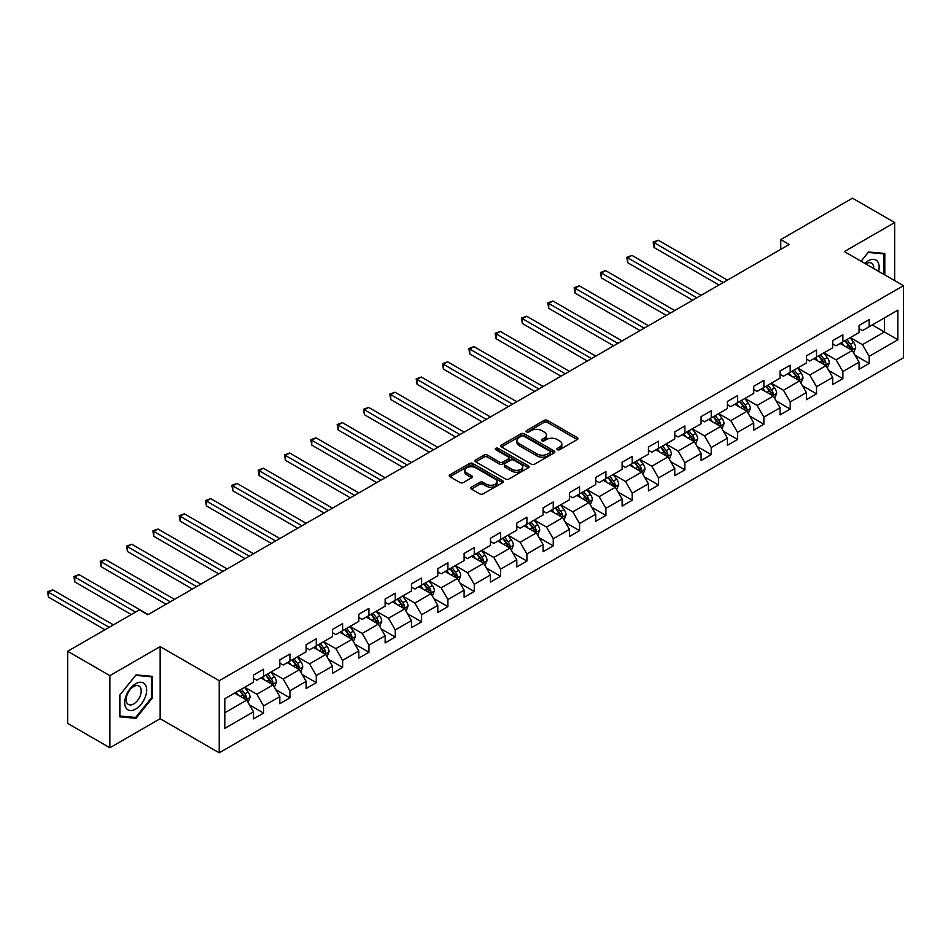 <?xml version="1.0" encoding="UTF-8"?>
<svg xmlns="http://www.w3.org/2000/svg" width="951" height="951" viewBox="0 0 951 951"><rect width="100%" height="100%" fill="white"/><g stroke="black" fill="none" stroke-linecap="round" stroke-linejoin="round"><path stroke-width="1.43" d="M557.334 449.704A1.64 0.951 0 0 0 559.652 449.704L577.257 439.54A2.342 1.355 0 0 0 577.946 438.589A2.342 1.355 0 0 0 577.257 437.626L547.443 420.413A2.342 1.355 0 0 0 544.127 420.413L526.521 430.577A1.64 0.951 0 0 0 526.046 431.243A1.64 0.951 0 0 0 526.521 431.92A1.64 0.951 0 0 0 528.839 431.92L531.122 430.601A7.501 4.327 0 0 1 541.725 430.601L544.21 432.039A7.501 4.327 0 0 1 546.409 435.094A7.501 4.327 0 0 1 544.21 438.161L541.927 439.469A1.64 0.951 0 0 0 541.452 440.147A1.64 0.951 0 0 0 541.927 440.812A1.64 0.951 0 0 0 544.245 440.812L546.528 439.493A7.501 4.327 0 0 1 557.131 439.493L559.616 440.931A7.501 4.327 0 0 1 561.815 443.986A7.501 4.327 0 0 1 559.616 447.053L557.334 448.361A1.64 0.951 0 0 0 556.858 449.038A1.64 0.951 0 0 0 557.334 449.704L557.334 448.361M471.399 487.174A2.342 1.355 0 0 0 470.709 488.136A2.342 1.355 0 0 0 471.399 489.087L479.768 493.914A2.342 1.355 0 0 0 483.072 493.914L502.627 482.632A2.342 1.355 0 0 0 503.317 481.67A2.342 1.355 0 0 0 502.627 480.719L472.802 463.506A2.342 1.355 0 0 0 469.497 463.506L449.942 474.787A2.342 1.355 0 0 0 449.252 475.75A2.342 1.355 0 0 0 449.942 476.701L460.046 482.537A2.342 1.355 0 0 0 463.363 482.537L471.732 477.711A2.342 1.355 0 0 0 472.409 476.748A2.342 1.355 0 0 0 471.732 475.797L466.715 472.897A6.265 3.614 0 0 1 464.884 470.341A6.265 3.614 0 0 1 468.748 467A6.265 3.614 0 0 1 475.583 467.785L495.209 479.114A6.265 3.614 0 0 1 497.052 481.67A6.265 3.614 0 0 1 493.177 485.022A6.265 3.614 0 0 1 486.353 484.237L483.072 482.347A2.342 1.355 0 0 0 479.768 482.347L471.399 487.174L471.399 489.087M160.16 646.609L109.864 675.65L67.664 651.28L67.664 723.39L109.864 747.759L160.16 718.718L219.229 752.823L219.229 680.714L160.16 646.609L160.16 718.718M894.677 280.616L894.677 222.534L844.381 251.575L903.45 285.68L219.229 680.714M894.677 222.534L852.476 198.177L780.747 239.593L780.747 249.34M67.664 651.28L139.393 609.876L147.833 614.75L789.187 244.466L780.747 239.593M531.288 464.171A2.342 1.355 0 0 0 534.605 464.171L554.148 452.89A2.342 1.355 0 0 0 554.837 451.927A2.342 1.355 0 0 0 554.148 450.976L524.322 433.751A2.342 1.355 0 0 0 521.017 433.751L501.462 445.044A2.342 1.355 0 0 0 500.785 445.995A2.342 1.355 0 0 0 501.462 446.958L531.288 464.171M496.41 450.061A1.64 0.951 0 0 1 498.074 450.287L498.074 448.337L528.387 465.847A2.342 1.355 0 0 1 529.077 466.798A2.342 1.355 0 0 1 528.387 467.761L508.833 479.042A2.342 1.355 0 0 1 505.528 479.042L475.702 461.829L475.702 459.915A2.342 1.355 0 0 0 475.024 460.866A2.342 1.355 0 0 0 475.702 461.829M475.702 459.915L484.071 455.089A2.342 1.355 0 0 1 487.387 455.089L499.477 462.067A2.342 1.355 0 0 0 502.794 462.067L508.345 458.869A2.342 1.355 0 0 0 509.023 457.906A2.342 1.355 0 0 0 508.345 456.955L495.756 449.68A1.64 0.951 0 0 1 495.269 449.015A1.64 0.951 0 0 1 496.279 448.135A1.64 0.951 0 0 1 498.074 448.337M219.229 752.823L903.45 357.79L903.45 285.68M249.531 704.929L263.617 713.06L263.617 705.951L279.82 696.596L279.82 703.704L289.948 697.868L289.948 690.747L306.151 681.392L306.151 688.512L316.279 682.663L316.279 675.555L332.481 666.199L332.481 673.308L342.61 667.459L342.61 660.351L358.812 650.995L358.812 658.104L368.929 652.255L368.929 645.147L385.131 635.791L385.131 642.912L395.259 637.063L395.259 629.942L411.462 620.587L411.462 627.708L421.59 621.859L421.59 614.75L437.793 605.395L437.793 612.503L447.921 606.655L447.921 599.546L464.124 590.191L464.124 597.299L474.252 591.463L474.252 584.342L490.454 574.986L490.454 582.107L500.583 576.258L500.583 569.138L516.785 559.782L516.785 566.903L526.913 561.054L526.913 553.946L543.116 544.59L543.116 551.699L553.244 545.85L553.244 538.741L569.447 529.386L569.447 536.495L579.563 530.658L579.563 523.537L595.766 514.182L595.766 521.303L605.894 515.454L605.894 508.333L622.097 498.99L622.097 506.098L632.225 500.25L632.225 493.141L648.427 483.786L648.427 490.894L658.556 485.046L658.556 477.937L674.758 468.581L674.758 475.69L684.886 469.853L684.886 462.733L701.089 453.377L701.089 460.498L711.217 454.649L711.217 447.529L727.42 438.185L727.42 445.294L737.548 439.445L737.548 432.336L753.751 422.981L753.751 430.09L763.867 424.241L763.867 417.132L780.07 407.777L780.07 414.886L790.198 409.049L790.198 401.928L806.4 392.573L806.4 399.693L816.529 393.845L816.529 386.736L832.731 377.381L832.731 384.489L842.859 378.641L842.859 371.532L859.062 362.176L859.062 369.285L869.19 363.437L869.19 356.328L897.875 339.769L897.875 310.145L884.382 317.931L884.382 331.97L897.875 339.769M263.617 713.06L253.489 718.908L253.489 711.8L224.805 728.359L224.805 698.735L253.489 682.176L253.489 675.067L263.617 669.219L263.617 676.327L279.82 666.972L279.82 659.863L289.948 654.015L289.948 661.123L306.151 651.768L306.151 644.659L316.279 638.81L316.279 645.931L332.481 636.576L332.481 629.455L342.61 623.606L342.61 630.727L358.812 621.372L358.812 614.263L368.929 608.414L368.929 615.523L385.131 606.167L385.131 599.059L395.259 593.21L395.259 600.319L411.462 590.963L411.462 583.855L421.59 578.006L421.59 585.127L437.793 575.771L437.793 568.65L447.921 562.814L447.921 569.922L464.124 560.567L464.124 553.458L474.252 547.61L474.252 554.718L490.454 545.363L490.454 538.254L500.583 532.405L500.583 539.514L516.785 530.171L516.785 523.05L526.913 517.201L526.913 524.322L543.116 514.966L543.116 507.846L553.244 502.009L553.244 509.118L569.447 499.762L569.447 492.654L579.563 486.805L579.563 493.914L595.766 484.558L595.766 477.45L605.894 471.601L605.894 478.71L622.097 469.366L622.097 462.245L632.225 456.397L632.225 463.517L648.427 454.162L648.427 447.041L658.556 441.205L658.556 448.313L674.758 438.958L674.758 431.849L684.886 426L684.886 433.109L701.089 423.754L701.089 416.645L711.217 410.796L711.217 417.917L727.42 408.561L727.42 401.441L737.548 395.592L737.548 402.713L753.751 393.357L753.751 386.237L763.867 380.4L763.867 387.509L780.07 378.153L780.07 371.045L790.198 365.196L790.198 372.305L806.4 362.949L806.4 355.84L816.529 349.992L816.529 357.112L832.731 347.757L832.731 340.636L842.859 334.788L842.859 341.908L859.062 332.553L859.062 325.444L869.19 319.595L869.19 326.704L897.875 310.145M260.919 677.885L273.068 684.898L256.865 694.254L244.716 687.24M253.489 678.277L256.865 680.227L263.617 676.327M256.865 694.254L263.617 705.951M273.068 684.898L279.82 696.596M287.25 662.692L299.399 669.706L283.196 679.062L271.047 672.036M279.82 663.073L283.196 665.022L289.948 661.123M283.196 679.062L289.948 690.747M299.399 669.706L306.151 681.392M313.58 647.488L325.729 654.502L309.527 663.857L297.378 656.844M306.151 647.881L309.527 649.818L316.279 645.931M309.527 663.857L316.279 675.555M325.729 654.502L332.481 666.199M339.899 632.284L352.06 639.298L335.858 648.653L323.697 641.64M332.481 632.677L335.858 634.626L342.61 630.727M335.858 648.653L342.61 660.351M352.06 639.298L358.812 650.995M366.23 617.08L378.391 624.094L362.188 633.449L350.027 626.436M358.812 617.472L362.188 619.422L368.929 615.523M362.188 633.449L368.929 645.147M378.391 624.094L385.131 635.791M392.561 601.888L404.71 608.902L388.507 618.257L376.358 611.231M385.131 602.268L388.507 604.218L395.259 600.319M388.507 618.257L395.259 629.942M404.71 608.902L411.462 620.587M418.892 586.684L431.041 593.697L414.838 603.053L402.689 596.039M411.462 587.076L414.838 589.026L421.59 585.127M414.838 603.053L421.59 614.75M431.041 593.697L437.793 605.395M445.223 571.48L457.372 578.493L441.169 587.849L429.02 580.835M437.793 571.872L441.169 573.822L447.921 569.922M441.169 587.849L447.921 599.546M457.372 578.493L464.124 590.191M471.553 556.276L483.702 563.301L467.5 572.645L455.351 565.631M464.124 556.668L467.5 558.617L474.252 554.718M467.5 572.645L474.252 584.342M483.702 563.301L490.454 574.986M497.884 541.083L510.033 548.097L493.831 557.452L481.681 550.439M490.454 541.464L493.831 543.413L500.583 539.514M493.831 557.452L500.583 569.138M510.033 548.097L516.785 559.782M524.203 525.879L536.364 532.893L520.161 542.248L508 535.235M516.785 526.272L520.161 528.221L526.913 524.322M520.161 542.248L526.913 553.946M536.364 532.893L543.116 544.59M550.534 510.675L562.695 517.689L546.492 527.044L534.331 520.031M543.116 511.067L546.492 513.017L553.244 509.118M546.492 527.044L553.244 538.741M562.695 517.689L569.447 529.386M576.865 495.471L589.014 502.497L572.811 511.852L560.662 504.826M569.447 495.863L572.811 497.813L579.563 493.914M572.811 511.852L579.563 523.537M589.014 502.497L595.766 514.182M603.196 480.279L615.345 487.292L599.142 496.648L586.993 489.634M595.766 480.659L599.142 482.609L605.894 478.71M599.142 496.648L605.894 508.333M615.345 487.292L622.097 498.99M629.526 465.075L641.675 472.088L625.473 481.444L613.324 474.43M622.097 465.467L625.473 467.416L632.225 463.517M625.473 481.444L632.225 493.141M641.675 472.088L648.427 483.786M655.857 449.871L668.006 456.884L651.804 466.24L639.654 459.226M648.427 450.263L651.804 452.212L658.556 448.313M651.804 466.24L658.556 477.937M668.006 456.884L674.758 468.581M682.188 434.666L694.337 441.692L678.134 451.047L665.985 444.022M674.758 435.059L678.134 437.008L684.886 433.109M678.134 451.047L684.886 462.733M694.337 441.692L701.089 453.377M708.507 419.474L720.668 426.488L704.465 435.843L692.316 428.83M701.089 419.855L704.465 421.804L711.217 417.917M704.465 435.843L711.217 447.529M720.668 426.488L727.42 438.185M734.838 404.27L746.999 411.284L730.796 420.639L718.635 413.626M727.42 404.662L730.796 406.612L737.548 402.713M730.796 420.639L737.548 432.336M746.999 411.284L753.751 422.981M761.169 389.066L773.318 396.08L757.115 405.435L744.966 398.421M753.751 389.458L757.115 391.408L763.867 387.509M757.115 405.435L763.867 417.132M773.318 396.08L780.07 407.777M787.499 373.862L799.648 380.887L783.446 390.243L771.297 383.217M780.07 374.254L783.446 376.204L790.198 372.305M783.446 390.243L790.198 401.928M799.648 380.887L806.4 392.573M813.83 358.67L825.979 365.683L809.777 375.039L797.627 368.025M806.4 359.062L809.777 361L816.529 357.112M809.777 375.039L816.529 386.736M825.979 365.683L832.731 377.381M840.161 343.466L852.31 350.479L836.107 359.835L823.958 352.821M832.731 343.858L836.107 345.807L842.859 341.908M836.107 359.835L842.859 371.532M852.31 350.479L859.062 362.176M872.222 324.957L884.382 331.97L862.438 344.631L850.289 337.617M859.062 328.654L862.438 330.603L869.19 326.704M862.438 344.631L869.19 356.328M109.864 675.65L109.864 747.759M224.805 712.774L246.737 700.102L234.588 693.089M246.737 700.102L253.489 711.8M855.092 355.305L869.19 363.437M828.761 370.51L842.859 378.641M802.442 385.702L816.529 393.845M776.111 400.906L790.198 409.049M749.78 416.11L763.867 424.241M723.449 431.314L737.548 439.445M697.119 446.506L711.217 454.649M670.788 461.71L684.886 469.853M644.457 476.915L658.556 485.046M618.138 492.119L632.225 500.25M591.807 507.311L605.894 515.454M565.476 522.515L579.563 530.658M539.146 537.719L553.244 545.85M512.815 552.923L526.913 561.054M486.484 568.116L500.583 576.258M460.153 583.32L474.252 591.463M433.834 598.524L447.921 606.655M407.504 613.728L421.59 621.859M381.173 628.92L395.259 637.063M354.842 644.124L368.929 652.255M328.511 659.328L342.61 667.459M302.18 674.521L316.279 682.663M275.849 689.725L289.948 697.868M884.799 274.91L884.799 253.441L868.513 251.979L861.083 261.228M119.731 716.852L136.017 718.314L152.315 698.046L152.315 676.339L136.017 674.877L119.731 695.145L119.731 716.852M151.471 697.558L152.315 698.046M134.305 717.316L136.017 718.314M557.987 449.942L559.616 449.003A7.501 4.327 0 0 0 561.815 445.936L561.815 443.986M546.409 435.094L546.409 437.044A7.501 4.327 0 0 1 544.21 440.111L542.581 441.038M577.221 439.564L547.443 422.363A2.342 1.355 0 0 0 544.127 422.363L527.175 432.146M554.148 450.976L554.148 452.89L524.322 435.701A2.342 1.355 0 0 0 521.017 435.701L501.498 446.97L501.462 445.044M550.011 452.605A1.64 0.951 0 0 0 550.486 451.927A1.64 0.951 0 0 0 550.011 451.261L523.835 436.152A1.64 0.951 0 0 0 521.517 436.152L519.103 437.531A7.501 4.327 0 0 0 516.916 440.598A7.501 4.327 0 0 0 519.103 443.653L537.006 453.984A7.501 4.327 0 0 0 547.61 453.984L550.011 452.605L550.011 454.542A1.64 0.951 0 0 0 550.486 453.877L550.486 451.927M516.916 440.598L516.916 442.548A7.501 4.327 0 0 0 519.103 445.603L519.103 443.653M550.011 454.542L547.61 455.933A7.501 4.327 0 0 1 537.006 455.933L519.103 445.603M475.738 461.841L484.071 457.039L484.071 455.089M509.023 457.906L509.023 459.856A2.342 1.355 0 0 1 508.345 460.807L502.794 464.017A2.342 1.355 0 0 1 499.477 464.017L487.387 457.039A2.342 1.355 0 0 0 484.071 457.039M498.074 450.287L528.352 467.773M512.03 469.319A6.265 3.614 0 0 0 518.854 470.103A6.265 3.614 0 0 0 522.729 466.751A6.265 3.614 0 0 0 520.886 464.195L513.968 460.201A2.342 1.355 0 0 0 510.663 460.201L505.112 463.41A2.342 1.355 0 0 0 504.422 464.361A2.342 1.355 0 0 0 505.112 465.324L512.03 469.319L512.03 471.256A6.265 3.614 0 0 0 518.854 472.041A6.265 3.614 0 0 0 522.729 468.7L522.729 466.751M504.422 464.361L504.422 466.311A2.342 1.355 0 0 0 505.112 467.274L505.112 465.324M512.03 471.256L505.112 467.274M497.052 481.67L497.052 483.619A6.265 3.614 0 0 1 493.177 486.971A6.265 3.614 0 0 1 486.353 486.187L483.072 484.297A2.342 1.355 0 0 0 479.768 484.297L471.434 489.111M464.884 470.341L464.884 472.29A6.265 3.614 0 0 0 466.715 474.846L466.715 472.897M471.696 477.723L466.715 474.846M502.627 480.719L502.627 482.632L472.802 465.455A2.342 1.355 0 0 0 469.497 465.455L449.978 476.724M853.641 352.785L855.65 347.733A6.324 3.649 -120 0 0 853.629 342.348L850.146 337.7M844.072 345.724L841.706 342.574M727.42 280.129L658.27 240.211L654.05 242.648L654.05 247.51L718.98 285.003M851.335 349.92L852.239 348.007A6.324 3.649 -120 0 0 850.432 344.203L846.949 339.555M845.356 340.458L849.219 345.617A3.222 1.854 60 0 1 849.814 346.604L852.239 348.007M844.916 340.72L848.399 345.368A6.324 3.649 60 0 1 850.206 349.172M654.05 247.51L653.123 242.101L723.2 282.566M653.123 242.101L658.27 240.211M882.908 253.263L883.955 253.869L883.955 274.423M861.119 261.24L868.18 252.467L883.955 253.869M878.617 271.344A15.513 8.963 120 0 0 875.93 260.063A15.513 8.963 120 0 0 864.816 263.379M873.672 268.491A10.627 6.134 120 0 0 871.485 263.154A10.627 6.134 120 0 0 865.767 263.926M135.684 709.066A15.513 8.963 120 0 0 146.656 690.069A15.513 8.963 120 0 0 135.684 683.733A15.513 8.963 120 0 0 124.712 702.73A15.513 8.963 120 0 0 135.684 709.066M133.687 703.918A10.627 6.134 120 0 0 140.629 694.563A10.627 6.134 120 0 0 139.001 686.051A10.627 6.134 120 0 0 133.687 686.574A10.627 6.134 120 0 0 126.745 695.93A10.627 6.134 120 0 0 128.373 704.441A10.627 6.134 120 0 0 133.687 703.918M119.909 694.991L135.684 675.365L151.471 676.767L151.471 697.808L135.684 717.446L119.909 716.032L119.874 694.967M150.424 676.161L151.471 676.767M827.311 367.989L829.32 362.937A6.324 3.649 -120 0 0 827.299 357.552L823.816 352.892M817.753 360.928L815.387 357.766M701.089 295.333L631.94 255.403L627.719 257.84L627.719 262.714L692.649 300.207M825.004 365.113L825.908 363.199A6.324 3.649 -120 0 0 824.101 359.395L820.618 354.747M819.025 355.662L822.888 360.821A3.222 1.854 60 0 1 823.483 361.796L825.908 363.199M818.585 355.924L822.068 360.572A6.324 3.649 60 0 1 823.887 364.376M627.719 262.714L626.792 257.305L696.869 297.77M626.792 257.305L631.94 255.403M800.992 383.194L802.989 378.129A6.324 3.649 -120 0 0 800.98 372.744L797.497 368.096M791.422 376.132L789.057 372.97M674.758 310.525L605.609 270.607L601.389 273.044L601.389 277.918L666.318 315.399M798.674 380.317L799.577 378.403A6.324 3.649 -120 0 0 797.77 374.599L794.287 369.951M792.706 370.866L796.569 376.025A3.222 1.854 60 0 1 797.152 377L799.577 378.403M792.254 371.116L795.737 375.776A6.324 3.649 60 0 1 797.556 379.58M601.389 277.918L600.461 272.509L670.538 312.962M600.461 272.509L605.609 270.607M774.661 398.398L776.67 393.334A6.324 3.649 -120 0 0 774.649 387.949L771.166 383.301M765.091 391.337L762.726 388.174M648.427 325.729L579.278 285.811L575.058 288.248L575.058 293.122L639.987 330.603M772.343 395.521L773.246 393.607A6.324 3.649 -120 0 0 771.439 389.803L767.956 385.155M766.375 386.07L770.239 391.23A3.222 1.854 60 0 1 770.821 392.204L773.246 393.607M765.935 386.32L769.418 390.968A6.324 3.649 60 0 1 771.225 394.772M575.058 293.122L574.131 287.713L644.207 328.166M574.131 287.713L579.278 285.811M748.33 413.59L750.339 408.538A6.324 3.649 -120 0 0 748.318 403.153L744.835 398.505M738.761 406.529L736.395 403.379M622.097 340.933L552.947 301.015L548.727 303.452L548.727 308.314L613.657 345.807M746.012 410.725L746.915 408.811A6.324 3.649 -120 0 0 745.108 405.007L741.625 400.347M740.044 401.263L743.908 406.422A3.222 1.854 60 0 1 744.49 407.408L746.915 408.811M739.605 401.524L743.088 406.172A6.324 3.649 60 0 1 744.895 409.976M548.727 308.314L547.8 302.905L617.877 343.37M547.8 302.905L552.947 301.015M721.999 428.794L724.008 423.742A6.324 3.649 -120 0 0 721.987 418.357L718.504 413.697M712.43 421.733L710.064 418.571M595.766 356.138L526.628 316.207L522.408 318.644L522.408 323.518L587.326 361M719.681 425.917L720.596 424.003A6.324 3.649 -120 0 0 718.778 420.199L715.295 415.551M713.714 416.467L717.577 421.626A3.222 1.854 60 0 1 718.16 422.601L720.596 424.003M713.274 416.728L716.757 421.376A6.324 3.649 60 0 1 718.564 425.18M522.408 323.518L521.469 318.11L591.546 358.575M521.469 318.11L526.628 316.207M695.668 443.998L697.677 438.934A6.324 3.649 -120 0 0 695.657 433.549L692.173 428.901M686.099 436.937L683.733 433.775M569.435 371.33L500.297 331.412L496.077 333.849L496.077 338.722L561.007 376.204M693.362 441.121L694.266 439.207A6.324 3.649 -120 0 0 692.447 435.403L688.964 430.755M687.383 431.671L691.246 436.83A3.222 1.854 60 0 1 691.829 437.805L694.266 439.207M686.943 431.92L690.426 436.568A6.324 3.649 60 0 1 692.233 440.384M496.077 338.722L495.15 333.314L565.227 373.767M495.15 333.314L500.297 331.412M669.338 459.202L671.347 454.138A6.324 3.649 -120 0 0 669.326 448.753L665.843 444.105M659.768 452.129L657.403 448.979M543.116 386.534L473.967 346.616L469.746 349.053L469.746 353.927L534.676 391.408M667.031 456.325L667.935 454.412A6.324 3.649 -120 0 0 666.128 450.608L662.633 445.96M661.052 446.875L664.915 452.034A3.222 1.854 60 0 1 665.51 453.009L667.935 454.412M660.612 447.125L664.095 451.773A6.324 3.649 60 0 1 665.902 455.577M469.746 353.927L468.819 348.518L538.896 388.971M468.819 348.518L473.967 346.616M643.007 474.394L645.016 469.342A6.324 3.649 -120 0 0 642.995 463.957L639.512 459.309M633.449 467.333L631.084 464.183M516.785 401.738L447.636 361.82L443.416 364.245L443.416 369.119L508.345 406.612M640.701 471.53L641.604 469.616A6.324 3.649 -120 0 0 639.797 465.812L636.314 461.152M634.721 462.067L638.585 467.226A3.222 1.854 60 0 1 639.179 468.213L641.604 469.616M634.281 462.329L637.764 466.977A6.324 3.649 60 0 1 639.583 470.781M443.416 369.119L442.488 363.71L512.565 404.175M442.488 363.71L447.636 361.82M616.676 489.599L618.685 484.546A6.324 3.649 -120 0 0 616.676 479.161L613.193 474.501M607.118 482.537L604.753 479.375M490.454 416.942L421.305 377.012L417.085 379.449L417.085 384.323L482.014 421.804M614.37 486.722L615.273 484.808A6.324 3.649 -120 0 0 613.466 481.004L609.983 476.356M608.39 477.271L612.266 482.43A3.222 1.854 60 0 1 612.848 483.405L615.273 484.808M607.951 477.533L611.434 482.181A6.324 3.649 60 0 1 613.252 485.985M417.085 384.323L416.158 378.914L486.234 419.367M416.158 378.914L421.305 377.012M590.357 504.803L592.366 499.739A6.324 3.649 -120 0 0 590.345 494.354L586.862 489.706M580.788 497.742L578.422 494.579M464.124 432.134L394.974 392.216L390.754 394.653L390.754 399.527L455.684 437.008M588.039 501.926L588.942 500.012A6.324 3.649 -120 0 0 587.136 496.208L583.652 491.56M582.071 492.475L585.935 497.635A3.222 1.854 60 0 1 586.517 498.609L588.942 500.012M581.632 492.725L585.115 497.373A6.324 3.649 60 0 1 586.922 501.177M390.754 399.527L389.827 394.118L459.904 434.571M389.827 394.118L394.974 392.216M564.026 520.007L566.035 514.943A6.324 3.649 -120 0 0 564.014 509.558L560.531 504.91M554.457 512.934L552.091 509.784M437.793 447.339L368.643 407.42L364.423 409.857L364.423 414.731L429.353 452.212M561.708 517.13L562.612 515.216A6.324 3.649 -120 0 0 560.805 511.412L557.322 506.764M555.741 507.679L559.604 512.839A3.222 1.854 60 0 1 560.187 513.813L562.612 515.216M555.301 507.929L558.784 512.577A6.324 3.649 60 0 1 560.591 516.381M364.423 414.731L363.496 409.322L433.573 449.775M363.496 409.322L368.643 407.42M537.695 535.199L539.704 530.147A6.324 3.649 -120 0 0 537.684 524.762L534.2 520.114M528.126 528.138L525.76 524.976M411.462 462.543L342.312 422.613L338.104 425.049L338.104 429.923L403.022 467.416M535.377 532.334L536.293 530.42A6.324 3.649 -120 0 0 534.474 526.616L530.991 521.956M529.41 522.872L533.273 528.031A3.222 1.854 60 0 1 533.856 529.018L536.293 530.42M528.97 523.133L532.453 527.781A6.324 3.649 60 0 1 534.26 531.585M338.104 429.923L337.165 424.515L407.242 464.98M337.165 424.515L342.312 422.613M511.365 550.403L513.374 545.351A6.324 3.649 -120 0 0 511.353 539.966L507.87 535.306M501.795 543.342L499.43 540.18M385.131 477.747L315.994 437.817L311.773 440.254L311.773 445.127L376.703 482.609M509.058 547.526L509.962 545.612A6.324 3.649 -120 0 0 508.143 541.808L504.66 537.16M503.079 538.076L506.942 543.235A3.222 1.854 60 0 1 507.525 544.21L509.962 545.612M502.639 538.325L506.122 542.985A6.324 3.649 60 0 1 507.929 546.789M311.773 445.127L310.846 439.719L380.911 480.172M310.846 439.719L315.994 437.817M485.034 565.607L487.043 560.543A6.324 3.649 -120 0 0 485.022 555.158L481.539 550.51M475.464 558.546L473.099 555.384M358.812 492.939L289.663 453.021L285.443 455.458L285.443 460.332L350.372 497.813M482.728 562.73L483.631 560.817A6.324 3.649 -120 0 0 481.824 557.013L478.329 552.365M476.748 553.28L480.612 558.439A3.222 1.854 60 0 1 481.206 559.414L483.631 560.817M476.308 553.53L479.791 558.178A6.324 3.649 60 0 1 481.598 561.982M285.443 460.332L284.515 454.923L354.592 495.376M284.515 454.923L289.663 453.021M458.703 580.811L460.712 575.747A6.324 3.649 -120 0 0 458.691 570.362L455.208 565.714M449.145 573.738L446.768 570.588M332.481 508.143L263.332 468.225L259.112 470.662L259.112 475.524L324.041 513.017M456.397 577.935L457.3 576.021A6.324 3.649 -120 0 0 455.493 572.217L452.01 567.569M450.417 568.484L454.281 573.631A3.222 1.854 60 0 1 454.875 574.618L457.3 576.021M449.978 568.734L453.461 573.382A6.324 3.649 60 0 1 455.279 577.186M259.112 475.524L258.185 470.127L328.261 510.58M258.185 470.127L263.332 468.225M432.372 596.004L434.381 590.951A6.324 3.649 -120 0 0 432.372 585.566L428.889 580.918M422.815 588.942L420.449 585.78M306.151 523.347L237.001 483.417L232.781 485.854L232.781 490.728L297.711 528.221M430.066 593.127L430.969 591.225A6.324 3.649 -120 0 0 429.163 587.409L425.679 582.761M424.087 583.676L427.962 588.835A3.222 1.854 60 0 1 428.544 589.822L430.969 591.225M423.647 583.938L427.13 588.586A6.324 3.649 60 0 1 428.949 592.39M232.781 490.728L231.854 485.319L301.931 525.784M231.854 485.319L237.001 483.417M406.053 611.208L408.05 606.156A6.324 3.649 -120 0 0 406.041 600.759L402.558 596.111M396.484 604.147L394.118 600.984M279.82 538.539L210.67 498.621L206.45 501.058L206.45 505.932L271.38 543.413M403.735 608.331L404.639 606.417A6.324 3.649 -120 0 0 402.832 602.613L399.349 597.965M397.768 598.88L401.631 604.04A3.222 1.854 60 0 1 402.214 605.014L404.639 606.417M397.328 599.13L400.811 603.79A6.324 3.649 60 0 1 402.618 607.594M206.45 505.932L205.523 500.523L275.6 540.976M205.523 500.523L210.67 498.621M379.722 626.412L381.731 621.348A6.324 3.649 -120 0 0 379.711 615.963L376.227 611.315M370.153 619.351L367.787 616.189M253.489 553.744L184.339 513.825L180.119 516.262L180.119 521.136L245.049 558.617M377.404 623.535L378.308 621.621A6.324 3.649 -120 0 0 376.501 617.817L373.018 613.169M371.437 614.084L375.3 619.244A3.222 1.854 60 0 1 375.883 620.218L378.308 621.621M370.997 614.334L374.48 618.982A6.324 3.649 60 0 1 376.287 622.786M180.119 521.136L179.192 515.727L249.269 556.18M179.192 515.727L184.339 513.825M353.392 641.616L355.401 636.552A6.324 3.649 -120 0 0 353.38 631.167L349.897 626.519M343.822 634.543L341.457 631.393M227.158 568.948L158.009 529.029L153.8 531.466L153.8 536.328L218.718 573.822M351.074 638.739L351.989 636.825A6.324 3.649 -120 0 0 350.17 633.021L346.687 628.373M345.106 629.277L348.969 634.436A3.222 1.854 60 0 1 349.552 635.423L351.989 636.825M344.666 629.538L348.149 634.186A6.324 3.649 60 0 1 349.956 637.99M153.8 536.328L152.861 530.92L222.938 571.385M152.861 530.92L158.009 529.029M327.061 656.808L329.07 651.756A6.324 3.649 -120 0 0 327.049 646.371L323.566 641.723M317.491 649.747L315.126 646.585M200.827 584.152L131.69 544.222L127.47 546.659L127.47 551.532L192.399 589.026M324.755 653.931L325.658 652.017A6.324 3.649 -120 0 0 323.839 648.213L320.356 643.565M318.775 644.481L322.639 649.64A3.222 1.854 60 0 1 323.221 650.627L325.658 652.017M318.335 644.742L321.818 649.39A6.324 3.649 60 0 1 323.625 653.194M127.47 551.532L126.542 546.124L196.607 586.589M126.542 546.124L131.69 544.222M300.73 672.012L302.739 666.96A6.324 3.649 -120 0 0 300.718 661.563L297.235 656.915M291.161 664.951L288.795 661.789M174.508 599.344L105.359 559.426L101.139 561.863L101.139 566.737L166.068 604.218M298.424 669.135L299.327 667.222A6.324 3.649 -120 0 0 297.508 663.418L294.025 658.77M292.444 659.685L296.308 664.844A3.222 1.854 60 0 1 296.89 665.819L299.327 667.222M292.005 659.935L295.488 664.594A6.324 3.649 60 0 1 297.294 668.398M101.139 566.737L100.212 561.328L170.288 601.781M100.212 561.328L105.359 559.426M274.399 687.216L276.408 682.152A6.324 3.649 -120 0 0 274.387 676.767L270.904 672.119M264.842 680.155L262.464 676.993M148.178 614.548L79.028 574.63L74.808 577.067L74.808 581.941L131.297 614.548M272.093 684.34L272.996 682.426A6.324 3.649 -120 0 0 271.19 678.622L267.707 673.974M266.114 674.889L269.977 680.048A3.222 1.854 60 0 1 270.571 681.023L272.996 682.426M265.674 675.139L269.157 679.787A6.324 3.649 60 0 1 270.976 683.591M74.808 581.941L73.881 576.532L135.517 612.111M73.881 576.532L79.028 574.63M248.068 702.409L250.077 697.356A6.324 3.649 -120 0 0 248.068 691.971L244.573 687.323M238.511 695.347L236.145 692.197M113.407 624.878L52.697 589.834L48.477 592.271L48.477 597.133L104.967 629.752M245.762 699.544L246.666 697.63A6.324 3.649 -120 0 0 244.859 693.826L241.376 689.166M239.783 690.081L243.658 695.24A3.222 1.854 60 0 1 244.241 696.227L246.666 697.63M239.343 690.343L242.826 694.991A6.324 3.649 60 0 1 244.645 698.795M48.477 597.133L47.55 591.724L109.187 627.315M47.55 591.724L52.697 589.834M559.616 449.003L559.616 447.053M541.927 440.812L541.927 439.469M544.21 440.111L544.21 438.161M526.521 431.92L526.521 430.577M544.127 422.363L544.127 420.413M547.443 422.363L547.443 420.413M577.257 439.54L577.257 437.626M521.017 435.701L521.017 433.751M524.322 435.701L524.322 433.751M537.006 455.933L537.006 453.984M547.61 455.933L547.61 453.984M487.387 457.039L487.387 455.089M499.477 464.017L499.477 462.067M502.794 464.017L502.794 462.067M508.345 460.807L508.345 458.869M528.387 467.761L528.387 465.847M479.768 484.297L479.768 482.347M483.072 484.297L483.072 482.347M486.353 486.187L486.353 484.237M471.732 477.711L471.732 475.797M449.942 476.701L449.942 474.787M469.497 465.455L469.497 463.506M472.802 465.455L472.802 463.506M851.692 350.123L855.615 347.852M850.432 344.203L853.629 342.348M845.926 346.794L848.399 345.368M825.361 365.327L829.284 363.056M824.101 359.395L827.299 357.552M819.596 361.998L822.068 360.572M799.03 380.519L802.953 378.26M797.77 374.599L800.98 372.744M793.265 377.202L795.737 375.776M772.699 395.723L776.622 393.464M771.439 389.803L774.649 387.949M766.946 392.394L769.418 390.968M746.369 410.927L750.291 408.657M745.108 405.007L748.318 403.153M740.615 407.599L743.088 406.172M720.038 426.131L723.961 423.861M718.778 420.199L721.987 418.357M714.284 422.803L716.757 421.376M693.707 441.323L697.63 439.065M692.447 435.403L695.657 433.549M687.953 438.007L690.426 436.568M667.388 456.528L671.311 454.257M666.128 450.608L669.326 448.753M661.623 453.199L664.095 451.773M641.057 471.732L644.98 469.461M639.797 465.812L642.995 463.957M635.292 468.403L637.764 466.977M614.726 486.936L618.649 484.665M613.466 481.004L616.676 479.161M608.961 483.607L611.434 482.181M588.396 502.128L592.318 499.869M587.136 496.208L590.345 494.354M582.63 498.811L585.115 497.373M562.065 517.332L565.988 515.062M560.805 511.412L564.014 509.558M556.311 514.004L558.784 512.577M535.734 532.536L539.657 530.266M534.474 526.616L537.684 524.762M529.98 529.208L532.453 527.781M509.403 547.728L513.326 545.47M508.143 541.808L511.353 539.966M503.65 544.412L506.122 542.985M483.072 562.933L487.007 560.674M481.824 557.013L485.022 555.158M477.319 559.616L479.791 558.178M456.753 578.137L460.676 575.866M455.493 572.217L458.691 570.362M450.988 574.808L453.461 573.382M430.423 593.341L434.345 591.07M429.163 587.409L432.372 585.566M424.657 590.012L427.13 588.586M404.092 608.533L408.015 606.274M402.832 602.613L406.041 600.759M398.326 605.216L400.811 603.79M377.761 623.737L381.684 621.478M376.501 617.817L379.711 615.963M372.007 620.409L374.48 618.982M351.43 638.941L355.353 636.671M350.17 633.021L353.38 631.167M345.677 635.613L348.149 634.186M325.099 654.145L329.022 651.875M323.839 648.213L327.049 646.371M319.346 650.817L321.818 649.39M298.769 669.338L302.703 667.079M297.508 663.418L300.718 661.563M293.015 666.021L295.488 664.594M272.45 684.542L276.372 682.283M271.19 678.622L274.387 676.767M266.684 681.213L269.157 679.787M246.119 699.746L250.042 697.475M244.859 693.826L248.068 691.971M240.353 696.417L242.826 694.991"/></g></svg>
